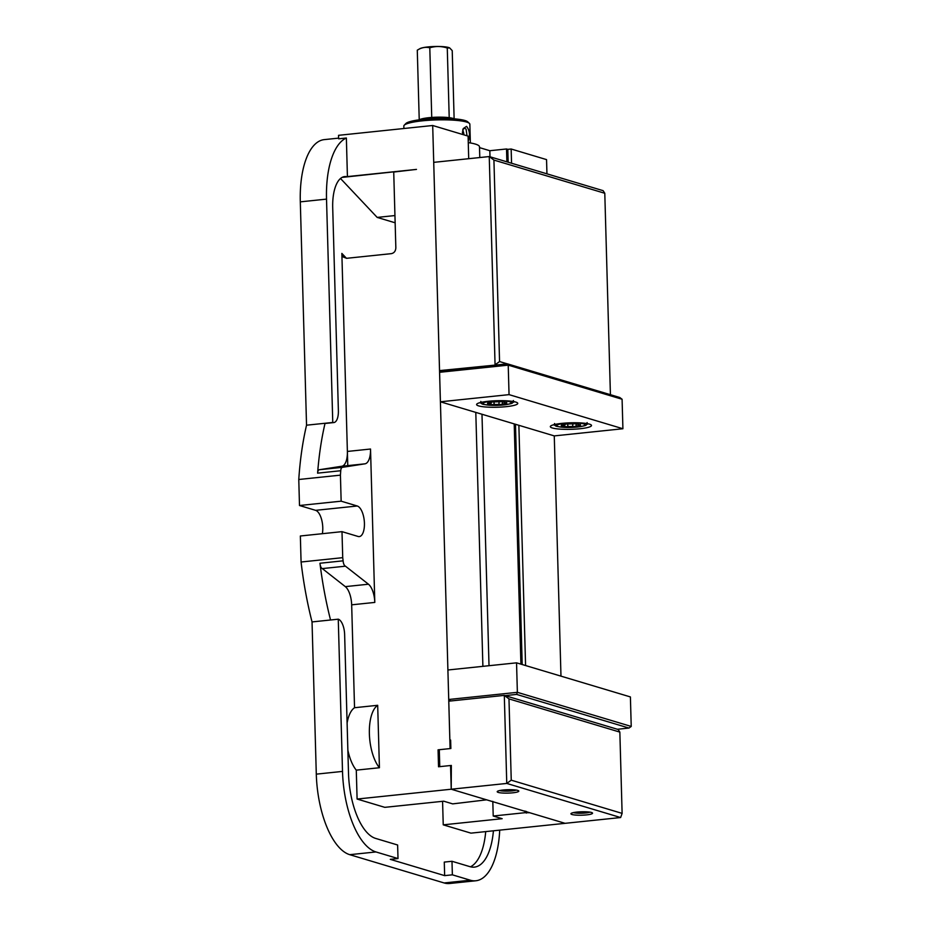 <?xml version="1.0" encoding="UTF-8"?>
<svg xmlns="http://www.w3.org/2000/svg" width="930" height="930" viewBox="0 0 930 930"><rect width="100%" height="100%" fill="white"/><g stroke="black" fill="none" stroke-linecap="round" stroke-linejoin="round"><path stroke-width="1.4" d="M454.073 118.831A18.007 2.86 178.4 0 0 449.213 117.668A18.007 2.86 178.4 0 0 431.741 117.447A18.007 2.86 178.4 0 0 419.291 119.807M419.232 119.819L417.279 50.197C421.406 47.546 425.58 46.744 429.8 47.802C435.577 46.023 441.39 46.093 447.272 48.023L449.678 47.93L452.224 50.627L454.131 118.842M447.272 48.023L449.213 117.668M417.279 50.197L419.872 48.686A15.438 2.453 178.4 0 1 434.647 46.5A15.438 2.453 178.4 0 1 449.516 47.849L449.678 47.93M429.8 47.802L431.741 117.447M403.899 128.514L403.829 126.062A33.027 5.231 -1.6 0 1 404.236 125.213A33.027 5.231 -1.6 0 1 431.892 120.098A33.027 5.231 -1.6 0 1 466.453 122.016A33.027 5.231 -1.6 0 1 469.394 123.388A33.027 5.231 -1.6 0 1 469.848 124.213L470.371 142.953M468.22 141.209C470.324 135.478 469.778 130.526 466.569 126.352L463.256 128.561L462.489 134.431M469.394 123.388L467.662 121.784A31.306 4.964 178.4 0 0 464.861 120.482A31.306 4.964 178.4 0 0 432.101 118.668A31.306 4.964 178.4 0 0 405.875 123.516L404.236 125.213M462.896 129.363L464.593 128.166L466.07 129.131L467.034 135.792M441.215 371.117L439.53 370.605L495.818 365.037M493.923 160.076L489.25 156.554L495.062 364.816L499.561 361.561L493.923 160.076L604.791 193.277L603.117 190.662L489.25 156.554L433.717 162.355L439.53 370.605M604.791 193.277L610.417 394.692M507.222 363.851L499.561 361.561M504.304 695.384L506.757 783.432L451.224 789.221L451.341 765.437L439.762 766.646L439.297 749.708L450.864 748.511L450.632 740.036L449.853 740.117L448.772 701.173L504.304 695.384L508.977 698.895L619.845 732.108L618.159 729.492L504.304 695.384M451.341 765.75L450.562 765.518L451.224 789.221L357.097 799.044L384.811 807.345L443.738 801.195L452.689 803.88L486.623 799.823L451.224 789.221L565.091 823.329L620.624 817.54L622.112 813.378L511.244 780.177L506.757 783.432L620.624 817.54M589.98 812.157A9.091 1.442 -1.6 0 1 581.831 813.227A9.091 1.442 -1.6 0 1 573.519 812.646A9.091 1.442 -1.6 0 1 573.426 812.622M516.255 790.07A9.091 1.442 -1.6 0 1 508.106 791.151A9.091 1.442 -1.6 0 1 499.794 790.558A9.091 1.442 -1.6 0 1 499.701 790.535M591.445 812.471A10.8 1.709 178.4 0 0 580.146 811.832A10.8 1.709 178.4 0 0 571.067 813.506A10.8 1.709 178.4 0 0 581.785 815.203A10.8 1.709 178.4 0 0 592.387 812.913A10.8 1.709 178.4 0 0 591.445 812.471M517.719 790.395A10.8 1.709 178.4 0 0 506.42 789.756A10.8 1.709 178.4 0 0 497.341 791.43A10.8 1.709 178.4 0 0 508.059 793.116A10.8 1.709 178.4 0 0 518.661 790.837A10.8 1.709 178.4 0 0 517.719 790.395M619.845 732.108L622.112 813.378M511.244 780.177L508.977 698.895M450.632 740.35L449.853 740.117M555.373 425.405A18.007 2.86 -1.6 0 1 553.536 424.778M588.19 423.813A18.007 2.86 -1.6 0 1 586.388 424.533M579.902 428.753A20.588 3.267 178.4 0 0 591.213 424.964A20.588 3.267 178.4 0 0 570.822 422.801A20.588 3.267 178.4 0 0 550.583 426.103A20.588 3.267 178.4 0 0 558.663 429.021A20.588 3.267 178.4 0 0 579.902 428.753M440.401 401.795L554.268 435.903L622.914 428.742L509.047 394.634L440.401 401.795L439.576 372.302L508.222 365.141L622.089 399.249L619.752 397.494L507.385 363.839L508.222 365.141L509.047 394.634M506.176 406.666A20.588 3.267 178.4 0 0 517.487 402.888A20.588 3.267 178.4 0 0 497.097 400.714A20.588 3.267 178.4 0 0 476.858 404.015A20.588 3.267 178.4 0 0 484.937 406.933A20.588 3.267 178.4 0 0 506.176 406.666M481.659 403.318A18.007 2.86 -1.6 0 1 479.81 402.702M514.464 401.737A18.007 2.86 -1.6 0 1 512.663 402.458M507.385 363.839L441.831 370.675L439.576 372.302M622.914 428.742L622.089 399.249M448.725 699.488L447.9 669.995L516.545 662.834L630.4 696.93L631.226 726.435L517.371 692.327L448.725 699.488L450.701 700.976M505.048 695.617L516.615 694.408L517.371 692.327L516.545 662.834M516.615 694.408L628.982 728.062L631.226 726.435M628.982 728.062L617.415 729.271M499.515 817.9L499.538 818.97L499.515 817.9M443.238 824.84L502.165 818.691L493.214 816.017L525.066 812.692L529.693 812.727L565.091 823.329L470.952 833.14L443.238 824.84L442.575 801.311M377.685 705.3L379.428 767.738A34.305 14.659 -96 0 1 369.373 733.77A34.305 14.659 -96 0 1 377.685 705.3L354.539 707.718L351.668 604.826A17.159 7.335 84 0 0 345.321 586.632L322.326 568.59A5.15 2.197 -96 0 1 320.152 564.719A205.856 87.978 -96 0 0 330.545 619.996L338.264 619.182A13.729 5.871 -96 0 1 344.635 634.527L348.506 773.202A58.323 24.924 84 0 0 375.581 838.395L397.622 844.998L398.005 858.553L375.964 851.95A72.052 30.795 -96 0 1 342.507 771.412L338.264 619.182M379.428 767.738L356.283 770.145A34.305 14.659 -96 0 1 347.855 750.08M347.099 723.04A34.305 14.659 -96 0 1 354.539 707.718M395.145 222.793L377.185 217.411L340.52 178.502M342.101 177.398L347.425 176.84A36.026 15.392 84 0 0 344.704 176.572A36.026 15.392 84 0 0 332.708 207.692L338.38 410.711A13.729 5.871 -96 0 1 333.812 422.569L326.093 423.371A13.729 5.871 -96 0 1 325.058 423.266L332.766 422.464L326.523 199.125A72.052 30.795 -96 0 1 346.367 138.012L338.648 138.814L338.555 135.327L432.694 125.504L468.081 136.106L468.708 158.705M370.524 449.027L347.378 451.445A17.159 7.335 84 0 1 341.822 466.244L319.246 469.743A5.15 2.197 -96 0 0 317.618 472.963A205.856 87.978 -96 0 1 325.058 423.266L306.54 425.196A205.856 87.978 84 0 0 298.774 479.496L340.426 475.149A205.856 87.978 -96 0 1 340.74 470.731A5.15 2.197 -96 0 1 342.391 467.337L364.967 463.826A17.159 7.335 84 0 0 370.524 449.027L374.802 602.419A17.159 7.335 84 0 0 368.454 584.214L345.46 566.184A5.15 2.197 -96 0 1 343.112 560.825A205.856 87.978 -96 0 1 342.728 557.663L341.996 531.646L358.108 536.471A15.438 6.603 84 0 0 359.282 536.587A15.438 6.603 84 0 0 364.362 521.904A15.438 6.603 84 0 0 357.26 506.001L341.147 501.177L340.426 475.149M444.656 875.63L452.364 874.828L451.992 861.285L444.273 862.087L444.656 875.63L390.286 859.355L398.005 858.553M470.475 866.807A58.323 24.924 84 0 0 485.716 831.606M357.097 799.044L356.283 770.145M347.774 465.616L341.856 253.413L343.251 257.017L346.634 258.308L391.367 253.646C394.157 253.03 395.657 251.077 395.843 247.787L393.727 172.038L416.477 169.4L347.425 176.84L346.367 138.012M450.562 765.518L438.53 766.773L438.065 749.836L450.097 748.592L432.694 125.504M438.065 749.836L439.309 750.219M347.436 176.595L416.477 169.4M475.8 412.397L482.891 666.345M511.558 163.238L511.151 149.009L546.549 159.611L546.945 173.84M554.268 435.903L560.976 676.145M525.578 665.543L518.87 425.301M508.164 162.227L507.803 149.358L511.151 149.009M522.195 664.52L515.476 424.278M526.334 813.076L526.287 811.39M520.916 664.148L514.209 423.894M506.885 161.843L506.525 148.974L489.831 150.718L489.994 156.786M493.214 816.017L492.807 801.358M489.017 665.706L481.984 414.245M525.066 812.692L525.02 811.018M507.803 149.358L506.525 148.974M317.618 472.963A5.15 2.197 84 0 0 317.595 473.149L340.74 470.731M343.112 560.825L319.967 563.243A5.15 2.197 84 0 0 320.152 564.719M351.668 604.826L374.802 602.419M322.326 568.59L345.46 566.184M479.52 147.626L489.831 150.718M468.267 142.627A42.024 6.661 -1.6 0 1 479.496 146.824L479.787 157.542M377.185 217.411L394.936 215.562M333.812 422.569A13.729 5.871 -96 0 1 332.766 422.464M451.992 861.285L469.964 866.667A58.323 24.924 84 0 0 474.405 867.12A58.323 24.924 84 0 0 493.423 830.792M499.712 830.141A72.052 30.795 -96 0 1 475.835 880.768A72.052 30.795 -96 0 1 470.348 880.21L452.364 874.828M298.774 479.496L299.495 505.513L341.147 501.177M299.495 505.513L315.607 510.338A15.438 6.603 -96 0 1 322.35 533.704M338.625 138.128L324.291 139.616A72.052 30.795 84 0 0 300.309 201.857L306.54 425.196M341.996 531.646L300.355 535.994L301.076 562.011A205.856 87.978 84 0 0 312.038 621.926L316.293 774.144A72.052 30.795 84 0 0 349.738 854.682L444.122 882.954A72.052 30.795 84 0 0 449.609 883.5L475.835 880.768M312.038 621.926L330.545 619.996M301.076 562.011L342.728 557.663M576.984 424.15A8.335 1.325 178.4 0 1 579.123 424.789L580.332 424.661A9.626 1.523 -1.6 0 1 580.518 424.94A9.626 1.523 -1.6 0 1 579.971 425.475L578.855 425.382A8.335 1.325 178.4 0 1 576.112 426.103L577.216 426.184A9.626 1.523 -1.6 0 1 572.671 426.661L572.764 426.452A8.335 1.325 -1.6 0 1 567.87 426.521L567.777 426.742A9.626 1.523 -1.6 0 1 563.592 426.405L564.789 426.277A8.335 1.325 178.4 0 1 562.65 425.638L561.441 425.766A9.626 1.523 -1.6 0 1 561.267 425.475A9.626 1.523 -1.6 0 1 561.813 424.952L562.917 425.045A8.335 1.325 178.4 0 1 565.661 424.324L564.557 424.231A9.626 1.523 -1.6 0 1 569.114 423.755L569.009 423.975A8.335 1.325 -1.6 0 1 573.903 423.894L573.996 423.685A9.626 1.523 -1.6 0 1 578.193 424.022L576.972 423.859M572.764 426.452L572.694 423.871M567.87 426.521L567.8 423.848M567.777 426.742L567.695 423.859M564.789 426.277L564.743 424.487M562.65 425.638L562.638 425.022M561.441 425.766L561.429 425.184M578.855 425.382L578.832 424.603M576.112 426.103L576.042 423.778M579.948 424.696L579.971 425.475M503.258 402.062A8.335 1.325 178.4 0 1 505.397 402.702L506.606 402.574A9.626 1.523 -1.6 0 1 506.792 402.864A9.626 1.523 -1.6 0 1 506.246 403.388L505.13 403.295A8.335 1.325 178.4 0 1 502.386 404.015L503.502 404.108A9.626 1.523 -1.6 0 1 498.945 404.585L499.038 404.364A8.335 1.325 -1.6 0 1 494.156 404.445L494.051 404.655A9.626 1.523 -1.6 0 1 489.866 404.329L491.063 404.201A8.335 1.325 178.4 0 1 488.924 403.562L487.715 403.678A9.626 1.523 -1.6 0 1 487.541 403.399A9.626 1.523 -1.6 0 1 488.087 402.876L489.192 402.957A8.335 1.325 178.4 0 1 491.935 402.237L490.831 402.155A9.626 1.523 -1.6 0 1 495.388 401.679L495.295 401.888A8.335 1.325 -1.6 0 1 500.177 401.818L500.27 401.597A9.626 1.523 -1.6 0 1 504.467 401.934L503.246 401.783M499.038 404.364L498.968 401.795M494.156 404.445L494.074 401.772M494.051 404.655L493.97 401.772M491.063 404.201L491.017 402.399M488.924 403.562L488.913 402.934M505.13 403.295L505.106 402.516M502.386 404.015L502.316 401.702M506.222 402.62L506.246 403.388M462.64 130.177A5.545 2.395 -96 0 1 463.907 134.862M462.35 132.025L463.105 134.618M462.454 134.234L463.163 134.164M346.472 258.319L341.856 253.413M319.246 469.743L342.391 467.337M341.822 466.244L364.967 463.826M345.321 586.632L368.454 584.214M315.607 510.338L357.26 506.001M300.309 201.857L326.523 199.125M444.122 882.954L470.348 880.21M349.738 854.682L375.964 851.95M316.293 774.144L342.507 771.412M564.708 423.359A14.159 2.244 -1.6 0 1 585.005 424.987A14.159 2.244 -1.6 0 1 562.952 427.289A14.159 2.244 -1.6 0 1 564.708 423.359M490.982 401.283A14.159 2.244 -1.6 0 1 511.279 402.911A14.159 2.244 -1.6 0 1 489.226 405.201A14.159 2.244 -1.6 0 1 490.982 401.283M554.489 423.522C556.745 425.463 549.967 426.765 570.788 427.486C591.864 425.708 584.854 424.778 587.167 422.604M480.775 401.435C483.019 403.376 476.241 404.69 497.062 405.41C518.138 403.62 511.128 402.69 513.441 400.528"/></g></svg>
